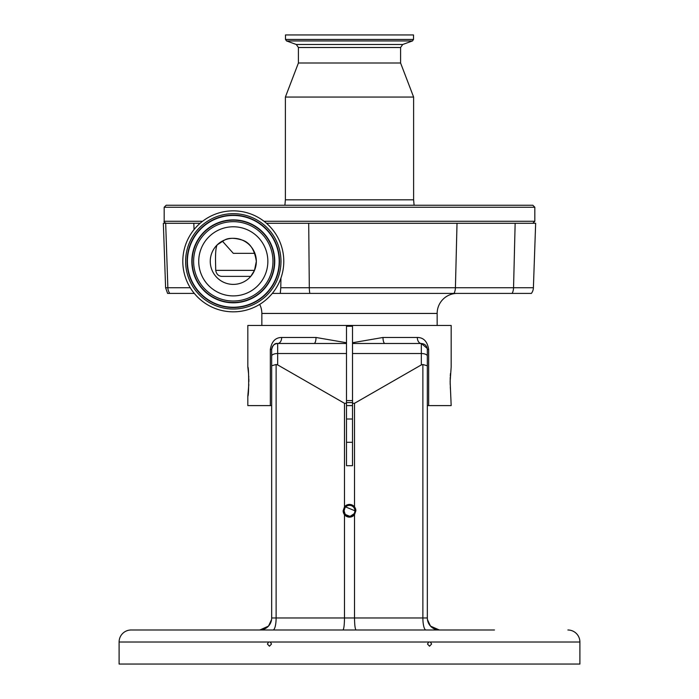 <?xml version="1.0" encoding="UTF-8"?>
<svg xmlns="http://www.w3.org/2000/svg" width="699" height="699" viewBox="0 0 699 699"><rect width="100%" height="100%" fill="white"/><g stroke="black" fill="none" stroke-linecap="round" stroke-linejoin="round"><path stroke-width="1.05" d="M250.766 276.376L254.497 270.364L256.341 261.347C254.523 249.447 249.709 242.326 241.898 239.975C234.322 237.782 228.59 237.782 224.694 239.975L217.258 244.807C215.982 246.764 215.406 252.278 215.528 261.347L215.729 270.364C216.402 274.052 218.376 276.061 221.67 276.376L250.766 276.376M210.259 261.347A23.041 23.041 0 0 1 233.3 238.307A23.041 23.041 0 0 1 256.341 261.347A23.041 23.041 0 0 1 233.3 284.388A23.041 23.041 0 0 1 210.259 261.347M233.3 295.904A34.557 34.557 0 0 1 198.734 261.347A34.557 34.557 0 0 1 233.3 226.782A34.557 34.557 0 0 1 267.857 261.347A34.557 34.557 0 0 1 233.3 295.904M254.899 253.335L233.3 253.335L222.334 241.085M413.511 39.441L413.511 34.95L285.489 34.95L285.489 39.441L286.546 40.944L412.454 40.944L413.511 39.441L285.489 39.441M286.546 40.944L296.297 44.491L402.703 44.491L400.588 47.506L400.588 62.997L298.412 62.997L285.384 97.056L285.384 199.809L284.895 205.244M400.588 62.997L413.616 97.056L285.384 97.056M349.5 205.244L166.179 205.244L164.178 207.254L534.822 207.254L532.821 205.244L214.121 205.244M511.782 205.244L496.473 205.244M272.304 293.405L280.264 293.405A101.774 101.774 0 0 0 280.78 287.743L280.264 293.405L309.84 293.405A10.013 2.691 -90 0 1 309.308 287.743L533.398 287.743L535.652 223.278L266.459 223.278M186.851 293.405L167.594 293.405L165.602 287.743L163.348 223.278L178.271 223.278L168.302 223.278M308.705 223.278L309.308 287.743L280.78 287.743L280.928 278.088M533.398 287.743A10.013 10.013 0 0 1 531.406 293.405L512.149 293.405A10.013 7.077 -90 0 0 513.555 287.743L515.146 223.278M165.602 287.743L167.856 287.743A10.013 9.681 90 0 0 169.787 293.405L194.287 293.405M309.84 293.405L512.149 293.405M437.155 325.454L437.155 313.44A20.035 20.035 0 0 1 457.19 293.405L454.009 293.405A10.013 7.077 -90 0 0 455.425 287.743L457.015 223.278M437.155 313.44L261.845 313.44A20.035 20.035 0 0 0 259.687 304.388M261.845 313.44L261.845 325.454M352.506 325.454L352.506 342.737L382.991 337.477L417.32 337.477C423.611 337.503 427.395 341.514 428.67 349.5L428.67 405.595L451.178 405.595L450.139 381.558L451.178 367.027L451.178 325.454L247.822 325.454L247.822 367.027C248.958 366.127 248.958 396.98 247.822 396.08L247.822 405.595L270.33 405.595L270.33 349.5C271.596 341.523 275.38 337.521 281.68 337.477L316.009 337.477L346.494 342.737L346.494 325.454M178.271 223.278L193.824 223.278L194.051 229.587M193.824 223.278L200.132 223.278M233.3 210.853A50.485 50.485 0 0 1 283.785 261.347A50.485 50.485 0 0 1 233.3 311.833A50.485 50.485 0 0 1 182.806 261.347A50.485 50.485 0 0 1 233.3 210.853M346.494 405.595L352.506 405.595M450.226 377.338L450.173 384.38M450.287 387.124L450.444 389.5M450.453 373.537L450.287 376.053M247.822 396.08L248.818 384.537M248.861 381.558L248.827 378.718M248.774 377.338L248.713 376.071M248.538 373.493L247.822 367.027M352.506 400.588L346.494 400.588M352.506 402.589L346.494 402.589M427.447 619.611L430.505 626.103L439.356 629.991L342.912 629.991C343.864 629.222 344.389 625.221 344.493 617.968L344.493 514.7A6.361 6.361 0 0 0 354.507 514.7L355.861 510.786L354.507 506.862A6.361 6.361 0 0 0 344.493 506.862L344.493 403.306L346.494 403.306L346.494 465.7L352.506 465.7L352.506 403.306L354.507 403.306L421.322 364.913L421.322 343.489C424.975 343.847 426.984 345.848 427.334 349.5L427.334 617.968A12.023 12.023 0 0 0 439.356 629.991L432.279 627.685M346.494 403.306L346.494 342.737M271.666 357.014L271.666 349.5C272.802 345.026 274.803 343.026 277.678 343.489L314.026 343.489A6.011 1.983 90 0 0 316.009 337.477M352.506 342.737L352.506 403.306M428.67 405.595L427.334 405.595L427.334 349.5L428.67 349.5M355.861 510.786A6.361 6.361 0 0 0 354.507 506.862L354.507 403.306M352.506 343.489L421.322 343.489L427.246 348.443M382.991 337.477A6.011 1.983 -90 0 0 384.974 343.489M271.666 386.066L271.666 405.595L270.33 405.595M346.494 442.284L352.506 442.284M352.506 419.007L346.494 419.007M271.553 619.611L268.495 626.103L259.853 629.991M494.464 629.991L131.115 629.991L259.644 629.991L266.721 627.685M344.991 513.791L344.083 510.786L344.991 507.771M345.664 506.95L354.917 510.786A5.417 5.417 0 0 0 349.5 505.36A5.417 5.417 0 0 0 344.083 510.786A5.417 5.417 0 0 0 349.5 516.203A5.417 5.417 0 0 0 354.917 510.786M354.812 511.843L354.507 512.856M354.009 513.791L350.557 516.098M349.5 516.203L345.664 514.613M314.026 343.489L346.494 343.489M270.33 349.5L271.666 349.5C272.016 345.848 274.025 343.847 277.678 343.489L277.678 364.913L344.493 403.306M344.493 506.862L343.139 510.786L344.493 514.7A6.361 6.361 0 0 1 343.139 510.786M277.678 364.913L276.122 364.502L276.122 617.968L354.507 617.968L354.507 514.7M356.088 629.991C355.136 629.222 354.611 625.221 354.507 617.968L422.878 617.968L422.878 364.502L421.322 364.913M422.878 364.502L427.334 365.787M417.32 337.477A6.011 4.011 -90 0 0 421.322 343.489M277.678 343.489A6.011 4.011 90 0 0 281.68 337.477M273.003 629.991A12.023 3.111 90 0 0 276.122 617.968L271.666 617.968A12.023 12.023 0 0 1 259.644 629.991L259.644 629.991A12.023 12.023 0 0 0 271.666 617.968L271.666 356.062A6.011 2.543 0 0 1 277.678 353.528L346.494 353.528M465.42 629.991L453.686 629.991M131.115 629.991A12.023 12.023 0 0 0 119.101 642.014L119.101 664.05L579.899 664.05L579.899 642.014L119.101 642.014M270.277 642.014L268.626 642.014L267.402 644.015L269.456 646.199L271.509 644.015L270.277 642.014M430.374 642.014L428.723 642.014L427.491 644.015L429.544 646.199L431.598 644.015L430.374 642.014M567.885 629.991A12.023 12.023 0 0 1 579.899 642.014M271.666 365.787L276.122 364.502M215.729 270.364L254.497 270.364M400.588 47.506L298.412 47.506L298.412 62.997M413.616 97.056L413.616 199.809L285.384 199.809M534.822 207.254L534.822 221.277L264.012 221.277M202.579 221.277L164.178 221.277C163.662 221.766 164.335 222.431 166.179 223.278M190.259 287.743L167.856 287.743L165.68 223.278M233.3 221.67A39.668 39.668 0 0 1 272.968 261.347A39.668 39.668 0 0 1 233.3 301.016A39.668 39.668 0 0 1 193.623 261.347A39.668 39.668 0 0 1 233.3 221.67M233.3 220.194A41.154 41.154 0 0 1 274.445 261.347A41.154 41.154 0 0 1 233.3 302.501A41.154 41.154 0 0 1 192.146 261.347A41.154 41.154 0 0 1 233.3 220.194M233.3 219.888A41.459 41.459 0 0 1 274.751 261.347A41.459 41.459 0 0 1 233.3 302.798A41.459 41.459 0 0 1 191.841 261.347A41.459 41.459 0 0 1 233.3 219.888M233.3 307.245A45.898 45.898 0 0 1 187.402 261.347A45.898 45.898 0 0 1 233.3 215.449A45.898 45.898 0 0 1 279.198 261.347A45.898 45.898 0 0 1 233.3 307.245M233.3 307.543A46.204 46.204 0 0 1 187.096 261.347A46.204 46.204 0 0 1 233.3 215.143A46.204 46.204 0 0 1 279.495 261.347A46.204 46.204 0 0 1 233.3 307.543M233.3 213.667A47.681 47.681 0 0 1 280.981 261.347A47.681 47.681 0 0 1 233.3 309.028A47.681 47.681 0 0 1 185.619 261.347A47.681 47.681 0 0 1 233.3 213.667M352.506 326.258L346.494 326.258M352.506 353.528L421.322 353.528A6.011 2.543 0 0 1 427.334 356.062M439.356 629.991A12.023 12.023 0 0 1 427.334 617.968L422.878 617.968A12.023 3.111 90 0 0 425.997 629.991M402.703 44.491L412.454 40.944M296.297 44.491L298.412 47.506M413.616 199.809L414.105 205.244M534.822 221.277L532.821 223.278M164.178 207.254L164.178 221.277"/></g></svg>
